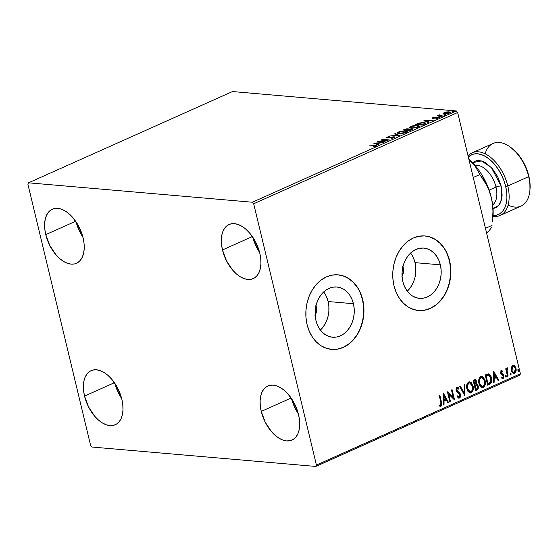 <?xml version="1.0" encoding="UTF-8"?>
<svg xmlns="http://www.w3.org/2000/svg" width="558" height="558" viewBox="0 0 558 558"><rect width="100%" height="100%" fill="white"/><g stroke="black" fill="none" stroke-linecap="round" stroke-linejoin="round"><path stroke-width="0.84" d="M315.772 305.142L316.316 306.802L315.758 306.754L316.316 306.802A9.353 7.247 -85 0 1 315.172 315.193M402.681 266.25L403.232 267.91L402.674 267.861L403.232 267.91A9.353 7.247 -85 0 1 402.081 276.308M326.632 297.058L328.104 301.529L328.857 306.321L328.857 311.245L328.111 316.128L326.646 320.766L324.512 324.986L320.376 330.085A25.208 19.537 95 0 0 328.104 301.529L353.43 303.719A25.208 19.537 -85 0 1 332.519 337.22A25.208 19.537 -85 0 1 315.954 320.494L315.207 315.702L315.2 310.771L315.947 305.889L317.411 301.25L319.546 297.03L322.259 293.389L325.447 290.46L328.997 288.367L332.763 287.189L336.6 286.972L340.366 287.712L343.916 289.393L347.111 291.946L349.824 295.28L351.959 299.255L353.43 303.719L354.184 308.511L354.184 313.443L353.437 318.325L351.972 322.963L349.845 327.183L347.132 330.824L343.937 333.754L340.394 335.839L336.627 337.025L332.784 337.241L329.025 336.502L325.474 334.821L322.28 332.268L319.56 328.934L317.425 324.958L315.954 320.494A25.208 19.537 -85 0 1 336.872 286.993A25.208 19.537 -85 0 1 353.43 303.719L328.104 301.529A25.208 19.537 95 0 0 323.682 291.939M413.541 258.166L415.012 262.637L415.766 267.428L415.773 272.36L415.026 277.235L413.555 281.874L411.427 286.101L407.284 291.192A25.208 19.537 95 0 0 415.012 262.637L440.346 264.834A25.208 19.537 -85 0 1 419.428 298.335A25.208 19.537 -85 0 1 402.869 281.602L402.116 276.81L402.116 271.879L402.862 267.003L404.327 262.365L406.454 258.138L409.167 254.497L412.362 251.574L415.905 249.482L419.672 248.303L423.508 248.08L427.275 248.826L430.825 250.507L434.019 253.06L436.74 256.387L438.874 260.363L440.346 264.834L441.092 269.626L441.099 274.557L440.353 279.432L438.888 284.071L436.754 288.298L434.04 291.939L430.853 294.861L427.302 296.954L423.536 298.132L419.7 298.356L415.933 297.609L412.383 295.928L409.188 293.375L406.475 290.048L404.341 286.073L402.869 281.602A25.208 19.537 -85 0 1 423.78 248.101A25.208 19.537 -85 0 1 440.346 264.834L415.012 262.637A25.208 19.537 95 0 0 410.597 253.046M418.465 310.506A37.421 28.995 95 0 0 449.42 260.774L449.615 260.788A37.421 28.995 -85 0 1 418.57 310.513A37.421 28.995 -85 0 1 393.99 285.682L396.173 292.315L399.347 298.216L403.378 303.154L408.114 306.942L413.38 309.439L418.974 310.548L424.673 310.213L430.26 308.462L435.526 305.359L440.262 301.02L444.287 295.614L447.446 289.344L449.622 282.46L450.731 275.22L450.731 267.903L449.615 260.788L447.432 254.155L444.259 248.254L440.227 243.316L435.484 239.521L430.218 237.031L424.631 235.922L418.932 236.257L413.345 238.008L408.079 241.112L403.343 245.45L399.319 250.856L396.152 257.126L393.976 264.011L392.867 271.251L392.874 278.568L393.99 285.682A37.421 28.995 -85 0 1 425.036 235.957A37.421 28.995 -85 0 1 449.615 260.788L449.42 260.774A37.421 28.995 95 0 0 424.931 235.95M331.557 349.392A37.421 28.995 95 0 0 362.505 299.66L362.7 299.681A37.421 28.995 -85 0 1 331.654 349.406A37.421 28.995 -85 0 1 307.081 324.568L309.265 331.201L312.431 337.102L316.463 342.047L321.206 345.834L326.472 348.332L332.059 349.434L337.757 349.106L343.351 347.355L348.611 344.251L353.347 339.913L357.371 334.5L360.538 328.237L362.714 321.352L363.823 314.105L363.816 306.788L362.7 299.681L360.517 293.048L357.35 287.147L353.319 282.202L348.576 278.414L343.31 275.917L337.723 274.815L332.024 275.143L326.43 276.894L321.171 279.997L316.435 284.336L312.403 289.748L309.244 296.012L307.067 302.896L305.958 310.136L305.965 317.453L307.081 324.568A37.421 28.995 -85 0 1 338.12 274.843A37.421 28.995 -85 0 1 362.7 299.681L362.505 299.66A37.421 28.995 95 0 0 338.022 274.836M252.802 237.227A29.623 17.193 -114.1 0 0 259.596 252.411L256.596 247.257L252.802 237.227M222.482 249.942L252.356 236.571L222.482 249.942L221.533 244.53L221.338 239.389L221.903 234.716L223.214 230.691L225.202 227.469L227.81 225.174L230.928 223.891L234.437 223.667L238.21 224.518L242.088 226.409L245.932 229.268L249.586 232.979L255.808 242.381L259.791 253.179A29.623 17.193 65.9 0 1 253.234 278.595A29.623 17.193 65.9 0 1 222.482 249.942A29.623 17.193 65.9 0 1 229.038 224.518A29.623 17.193 65.9 0 1 259.791 253.179L260.732 258.584L260.928 263.725L260.363 268.398L259.058 272.423L257.064 275.645L254.462 277.947L251.344 279.23L247.829 279.446L244.062 278.595L240.184 276.705L236.341 273.845L232.679 270.135L226.464 260.739L222.482 249.942M114.857 383.367A29.623 17.193 -114.1 0 0 121.651 398.551L118.652 393.397L114.857 383.367M84.537 396.082L114.411 382.718L84.537 396.082L83.588 390.677L83.393 385.536L83.958 380.863L85.269 376.838L87.257 373.616L89.866 371.314L92.984 370.031L96.492 369.815L100.259 370.665L104.144 372.556L107.987 375.408L111.642 379.126L117.864 388.521L121.846 399.319A29.623 17.193 65.9 0 1 115.29 424.743A29.623 17.193 65.9 0 1 84.537 396.082A29.623 17.193 65.9 0 1 91.093 370.665A29.623 17.193 65.9 0 1 121.846 399.319L122.788 404.731L122.983 409.872L122.418 414.545L121.114 418.57L119.119 421.792L116.517 424.087L113.4 425.37L109.884 425.594L106.118 424.743L102.24 422.852L98.396 419.993L94.734 416.282L88.52 406.88L84.537 396.082M76.09 221.903A29.623 17.193 -114.1 0 0 82.884 237.087L79.885 231.933L76.09 221.903M45.77 234.618L75.651 221.247L45.77 234.618L44.821 229.205L44.633 224.065L45.198 219.392L46.502 215.367L48.497 212.145L51.099 209.85L54.217 208.566L57.732 208.343L61.499 209.194L65.377 211.084L69.22 213.944L72.882 217.655L79.097 227.057L83.079 237.854A29.623 17.193 65.9 0 1 76.523 263.271A29.623 17.193 65.9 0 1 45.77 234.618A29.623 17.193 65.9 0 1 52.326 209.194A29.623 17.193 65.9 0 1 83.079 237.854L84.028 243.26L84.223 248.401L83.651 253.074L82.347 257.099L80.352 260.321L77.75 262.623L74.633 263.906L71.124 264.122L67.351 263.271L63.473 261.381L59.629 258.528L55.967 254.811L49.753 245.415L45.77 234.618M291.569 398.691A29.623 17.193 -114.1 0 0 298.363 413.876L295.356 408.721L291.569 398.691M261.249 411.406L291.123 398.042L261.249 411.406L260.3 406.001L260.105 400.86L260.67 396.187L261.974 392.162L263.969 388.94L266.578 386.638L269.695 385.355L273.204 385.139L276.97 385.99L280.855 387.88L284.699 390.733L288.353 394.45L294.568 403.846L298.551 414.643A29.623 17.193 65.9 0 1 292.001 440.067A29.623 17.193 65.9 0 1 261.249 411.406A29.623 17.193 65.9 0 1 267.798 385.99A29.623 17.193 65.9 0 1 298.551 414.643L299.5 420.055L299.695 425.196L299.13 429.869L297.826 433.894L295.831 437.116L293.222 439.411L290.104 440.694L286.596 440.918L282.829 440.067L278.951 438.176L275.108 435.317L271.446 431.606L265.231 422.204L261.249 411.406M315.793 466.446L519.749 375.185L520.377 373.804L316.428 465.065L253.695 203.775L457.651 112.514L520.377 373.804L457.651 112.514L456.311 110.965L252.362 202.226L28.528 182.815L232.484 91.554L456.311 110.965L232.484 91.554L28.528 182.815L27.9 184.196L90.626 445.486L91.965 447.035L315.793 466.446L316.428 465.065L253.695 203.775L252.362 202.226L28.528 182.815L27.9 184.196L90.626 445.486L91.965 447.035L315.793 466.446L316.428 465.065L520.377 373.804L519.749 375.185L315.793 466.446M443.296 113.455L445.486 113.902L449.343 113.079L450.111 112.611L449.804 111.97L446.651 111.949L443.408 113.086L443.296 113.455L444.468 113.881L449.343 113.079L450.229 112.311L449.044 111.83L446.651 111.949L444.147 112.632L443.275 113.4M442.18 116.238L442.808 115.959L439.251 115.548L439.432 114.829L437.165 115.806L442.18 116.238L442.808 115.959L439.495 115.618L439.432 114.829L437.165 115.806L442.18 116.238M436.858 118.129L437.842 118.101L437.702 117.515L436.719 117.543L433.545 118.38L433.406 117.766L434.668 117.25L432.617 117.794L432.485 118.31L437.235 117.815L435.875 118.749L438.1 118.094L438.267 117.661L437.486 117.501L433.28 118.059L434.668 117.25L432.75 117.731L433.231 118.184M424.206 124.281L425.489 123.555L425.503 123.011L422.462 122.565L418.856 123.137L415.445 124.532L422.322 125.125L425.635 123.206L423.961 122.6L418.856 123.137L415.445 124.532L422.322 125.125L424.206 124.281M408.051 129.303L408.1 128.724L404.529 129.414L404.599 130.035L404.529 129.414L403.385 129.93L410.256 130.523L412.536 129.421L412.613 128.982L411.839 128.772L408.805 129.191L406.887 128.752L403.385 129.93L410.256 130.523L412.704 129.114L408.861 129.01M399.34 135.413L395.169 133.606L394.492 133.906L397.728 135.245L389.868 135.978L399.34 135.413L395.169 133.606L394.492 133.906L397.728 135.245L389.868 135.978L399.34 135.413M385.194 141.739L380.082 141.293L389.247 139.925L382.376 139.326L381.756 139.605L386.875 140.051L377.696 141.425L384.567 142.018L385.194 141.739L380.082 141.293L389.107 139.988L382.376 139.326L381.756 139.605L386.875 140.051L377.696 141.425L385.194 141.739M374.055 145.492L375.199 145.896L373.344 146.712L375.674 146.091L376.106 145.429L369.48 145.101L374.055 145.492L374.962 146.036L373.344 146.712L376.28 145.575L369.48 145.101L374.055 145.492M373.748 143.19L378.017 144.947L378.694 144.648L377.327 144.083L379.607 143.064L383.318 142.576L373.846 143.141L378.017 144.947L378.694 144.648L377.327 144.083L379.607 143.064L383.318 142.576L373.748 143.19M394.366 137.728L395.015 137.101L394.053 136.787L387.677 137.54L389.916 136.48L387.189 137.08L386.868 137.784L393.397 137.073L394.046 137.212L393.836 137.575L391.046 138.412L393.997 137.875L395.029 137.129L394.22 136.801L387.936 137.589L387.88 137.149L389.916 136.48L386.61 137.596L388.71 137.819L393.585 137.08L393.62 137.686L391.046 138.412L394.366 137.728M399.361 133.578L404.355 133.076L407.242 131.562L406.629 130.97L404.906 130.746L400.539 131.29L397.694 132.699L397.994 133.264L399.361 133.578L406.078 132.49L407.235 131.43L405.568 130.781L398.803 131.883L397.666 132.937L399.361 133.578M411.427 128.18L416.414 127.677L419.163 126.443L418.688 125.571L417.314 125.362L412.599 125.892L409.76 127.301L410.06 127.866L411.427 128.18L418.137 127.091L419.295 126.031L417.635 125.39L410.862 126.485L409.732 127.538L411.427 128.18M423.871 120.758L428.146 122.523L428.823 122.216L427.456 121.651L429.73 120.633L433.447 120.144L423.871 120.758L428.146 122.523L428.823 122.216L427.456 121.651L429.73 120.633L433.447 120.144L423.871 120.758M439.725 117.082L441.008 116.706L439.669 116.796M444.51 114.941L445.793 114.564L444.454 114.655M452.308 111.447L453.598 111.077L452.252 111.168M511.358 367.506L511.707 371.405L512.565 372.737L514.064 373.428L515.111 372.96L516.024 371.189L515.494 367.059L514.511 365.804L513.269 365.364L512.265 365.818L511.358 367.506L511.393 370.435L513.82 373.428L514.609 373.281C516.045 372.144 516.499 370.512 515.969 368.392L514.72 365.992L513.534 365.364L512.746 365.504L511.358 367.506M507.508 376.308L508.129 376.029L506.978 370.331L507.173 369.25L507.808 368.88L507.654 367.868L507.041 368.189L506.594 369.626L506.329 368.524L505.701 368.803L507.508 376.308L508.129 376.029L507.006 370.889L507.92 367.952L507.382 367.903L506.594 369.626L506.329 368.524L505.701 368.803L507.508 376.308M500.951 370.575L502.807 371.133L501.091 370.77L500.568 372.758L501.112 374.174L502.849 375.234L503.323 376.204L502.967 377.438L501.761 377.131L501.572 377.989L502.284 378.47L503.386 378.247L503.972 376.057L503.414 374.599L501.244 372.793L501.475 371.593L502.598 371.942L502.807 371.133L501.349 370.603L500.631 373.107L501.112 374.174L503.281 375.987L502.807 377.536L502.319 377.536M488.424 373.881L485.174 374.927L487.643 385.201L490.224 383.974L491.465 382.195L491.675 379.349L490.775 376.057L489.512 374.362L488.424 373.881L485.174 374.927L487.643 385.201L489.526 384.357C491.605 383.018 492.24 380.884 491.431 377.961C491.019 375.806 490.015 374.453 488.424 373.881L488.334 373.874M475.576 390.6L477.955 389.282L478.555 387.196L477.725 384.657L476.504 384.043L476.567 380.968L475.067 379.593L473.114 380.319L475.576 390.6L477.202 389.875L478.415 386.101L476.504 384.043L476.741 381.519L475.221 379.593L473.114 380.319L475.576 390.6M464.661 395.483L464.898 384.002L464.214 384.302L464.116 392.978L460.273 386.066L459.59 386.373L464.661 395.483L464.898 384.002L464.214 384.302L464.116 392.978L460.273 386.066L459.59 386.373L464.661 395.483M450.515 401.816L448.681 394.164L454.568 399.995L452.106 389.721L451.478 390L453.319 397.666L447.425 391.814L449.894 402.095L450.515 401.816L449.846 401.9L450.515 401.816L448.681 394.164L454.568 399.995L452.106 389.721L451.478 390L453.319 397.666L447.425 391.814L449.894 402.095L450.515 401.816M440.848 402.325L441.078 404.773L440.395 405.422L439.188 404.982L439.062 405.917L440.876 406.419L441.88 404.501L439.83 395.21L439.209 395.489L440.848 402.325L440.618 405.366L439.188 404.982L439.062 405.917L440.876 406.419C441.992 405.324 442.194 403.908 441.497 402.151L439.83 395.21L439.209 395.489L440.848 402.325M443.47 393.585L443.338 405.024L444.022 404.717L444.063 401.056L446.337 400.03L447.962 402.953L448.646 402.653L443.575 393.536L443.338 405.024L444.022 404.717L444.063 401.056L446.337 400.03L447.962 402.953L448.646 402.653L443.47 393.585M456.632 387.196L459.011 388.263L457.023 387.231L456.151 390.272L456.849 391.695L459.994 394.764L459.276 397.017L457.595 395.873L457.218 396.619L459.764 397.952L460.629 396.536L460.678 394.75L459.785 392.853L457.344 390.998L456.765 389.951L457.093 388.389L457.679 388.249L458.676 389.114L459.011 388.263L457.595 387.154L456.451 387.733L456.032 389.407L456.423 391.046L459.994 394.764L459.485 396.891L458.774 397.031L457.595 395.873L457.218 396.619L458.536 398.021L459.576 398.049L458.795 398.119M466.872 388.856L467.925 391.367L469.78 392.909L471.287 392.811L472.535 391.667L473.205 389.875L473.275 386.959L471.489 382.802L469.857 381.846L468.288 382.23L467.004 384.05L466.6 386.443L466.872 388.856L470.227 392.999L471.287 392.811C473.24 391.2 473.84 388.933 473.093 386.017L469.745 381.832L468.643 382.028C466.711 383.667 466.118 385.948 466.872 388.856M478.931 383.458L479.992 385.969L481.847 387.51L483.347 387.412L484.595 386.269L485.265 384.476L485.341 381.56L483.556 377.403L481.924 376.448L480.347 376.831L479.217 378.275L478.659 381.044L478.931 383.458L482.293 387.601L483.347 387.412C485.3 385.801 485.906 383.534 485.16 380.619L481.805 376.434L480.703 376.636C478.771 378.275 478.185 380.549 478.931 383.458M493.6 371.154L493.467 382.593L494.144 382.293L494.186 378.624L496.467 377.606L498.092 380.521L498.768 380.221L493.6 371.154L493.467 382.593L494.144 382.293L494.186 378.624L496.467 377.606L498.092 380.521L498.768 380.221L493.6 371.154M505.353 376.469L505.834 377.11L506.287 376.915L506.134 375.499L505.555 375.457L505.311 376.162L506.078 377.096L506.399 376.008L505.667 375.381L505.353 376.469M510.138 374.327L510.619 374.976L511.072 374.774L510.696 373.218L510.11 374.181L510.863 374.955L511.177 373.867L510.451 373.239L510.138 374.327M517.943 370.84L518.424 371.482L518.87 371.279L518.501 369.731L517.908 370.686L518.668 371.461L518.982 370.373L518.256 369.752L517.943 370.84M363.621 306.774L362.505 299.66L360.322 293.027M357.155 287.126L353.116 282.188L348.38 278.393L343.114 275.903M337.562 349.085L343.149 347.334L348.415 344.23M353.151 339.892L357.176 334.486L360.342 328.216L362.519 321.331L363.628 314.091M450.536 267.882L449.42 260.774L447.23 254.141M444.063 248.24L440.032 243.295L435.289 239.508L430.023 237.011M424.478 310.199L430.065 308.448L435.324 305.345M440.06 301.006L444.091 295.594L447.251 289.33L449.427 282.446L450.536 275.199M402.904 266.815A9.353 7.247 -85 0 1 403.232 267.91L403.511 271.516L401.9 276.615M315.995 305.7A9.353 7.247 -85 0 1 316.316 306.802L316.323 312.215L314.984 315.507M440.004 406.482L441.239 405.638L441.49 404.271L439.488 395.371L441.106 402.116L441.497 402.151L441.106 402.116C441.803 403.873 441.594 405.296 440.485 406.384L440.088 406.482M440.276 406.517L440.876 406.419M438.797 404.948L440.227 405.331M440.618 405.366L440.171 405.401M440.116 405.366L439.034 405.073M443.47 394.011L448.646 402.653L447.872 402.785L448.248 402.618L443.47 394.011M445.947 400.002L443.666 401.021L444.063 401.056L443.666 401.021L443.624 404.683L444.022 404.717L443.345 404.815L443.666 401.021L445.947 400.002M443.729 396.006L443.68 399.849L444.077 399.877L443.68 399.849L443.729 396.006L445.821 399.096L444.077 399.877L444.119 396.04L443.729 396.006M447.481 392.051L453.319 397.666L447.481 392.051M451.757 389.875L454.128 399.751L451.757 389.875M448.29 394.136L448.681 394.164L448.29 394.136L450.125 401.781L448.29 394.136M458.599 398.119L459.576 398.049L460.622 394.499L456.765 389.951L457.574 388.228L456.876 388.249L458.676 389.114L459.011 388.263L458.397 388.793L458.62 388.235L457.204 387.119M459.276 397.017L458.753 397.024M457.204 395.838L458.885 396.982M457.274 388.284L456.876 388.249L456.374 389.916L460.622 394.499L460.231 394.471L459.185 398.014L459.576 398.049M458.662 398.119L460.085 396.989L460.28 394.715L459.387 392.818L456.639 390.579L456.36 388.954L456.981 388.215M459.548 397.777L459.855 397.429M458.634 397.038L457.372 396.082M458.383 396.996L457.93 396.717M459.973 386.199L464.116 392.978L459.973 386.199M464.5 384.176L464.375 394.973L464.5 384.176M469.543 381.825L472.703 385.983C473.449 388.898 472.842 391.165 470.889 392.776L470.031 392.971M469.39 392.874L471.58 392.323L472.807 389.84L472.703 385.983L471.091 382.76M470.143 392.971L470.52 392.909M470.485 382.237L469.466 381.811M469.529 382.928L471.196 383.723L472.619 387.05L472.27 390.363L470.408 391.918L468.329 390.586L467.409 388.194L467.388 385.459L468.922 383.074L468.532 383.039C466.969 384.364 466.495 386.199 467.102 388.535L467.492 388.57C466.886 386.234 467.367 384.399 468.922 383.074L469.697 382.934L472.473 386.289C473.079 388.647 472.591 390.467 471.008 391.765L470.199 391.918L467.492 388.57L469.996 391.883L468.371 391.081L467.018 388.159L467.325 384.392L468.246 383.2L469.438 382.914M475.011 379.593L476.741 381.519L476.344 381.484L476.114 384.009L478.415 386.101L478.025 386.066L476.811 389.84L477.202 389.875L475.535 390.405L477.564 389.247L478.164 387.161L477.529 384.887L476.114 384.009L476.204 381.002L474.879 379.566M476.281 384.971L474.642 385.411L476.372 384.978L477.788 386.38L476.665 388.947L475.555 389.233L474.642 385.411L476.455 385.027M475.011 380.695L473.596 381.065L474.635 380.807L476.12 381.818L475.095 384.246L474.384 384.357L473.596 381.065L474.725 380.647M474.635 380.807L475.36 380.709L476.037 381.526L476.162 383.025L475.66 383.918L474.781 384.392L473.986 381.1L473.596 381.065L474.384 384.357L474.781 384.392L473.986 381.1L474.816 380.654M476.372 384.978L477.446 385.571L477.871 387.189L477.522 388.34L475.946 389.268L475.032 385.445L474.642 385.411L475.555 389.233L475.946 389.268L475.032 385.445L476.155 384.95M481.603 376.427L484.769 380.584C485.509 383.499 484.909 385.766 482.956 387.378L482.098 387.58M481.456 387.482L483.647 386.924L484.874 384.441L484.769 380.584L483.158 377.361M482.203 387.573L482.586 387.51M482.544 376.838L481.533 376.413M481.589 377.529L483.263 378.324L484.679 381.651L484.33 384.964L482.475 386.52L480.822 385.718L479.552 383.172L479.455 380.061L480.989 377.675L480.591 377.64C479.036 378.966 478.562 380.8 479.162 383.144L479.552 383.172C478.952 380.835 479.427 379.001 480.989 377.675L481.756 377.536L484.532 380.891C485.146 383.248 484.658 385.069 483.075 386.366L482.258 386.52L479.162 383.144L482.063 386.485L480.006 385.16L479.015 382.383L479.392 378.994L481.198 377.494M488.034 373.846C489.624 374.418 490.628 375.771 491.04 377.926L491.431 377.961L491.04 377.926C491.842 380.849 491.207 382.983 489.136 384.322L490.914 382.6L491.284 379.314L490.196 375.653L488.034 373.846M487.462 375.004L485.662 375.667L488.327 375.004L490.81 378.233L490.294 382.558L488.013 383.869L487.622 383.834L488.013 383.869L486.053 375.701L485.662 375.667L487.622 383.834L485.662 375.667L486.988 375.122M493.593 371.586L498.768 380.221L497.994 380.354L498.378 380.186L493.593 371.586M496.076 377.571L493.795 378.589L494.186 378.624L493.795 378.589L493.753 382.258L494.144 382.293L493.467 382.383L493.795 378.589L496.076 377.571M493.851 373.574L493.809 377.417L494.2 377.452L493.809 377.417L493.851 373.574L495.943 376.671L494.2 377.452L494.242 373.609L493.851 373.574M501.74 370.54L501.349 370.603M502.207 371.907L501.217 371.475L502.598 371.942L502.807 371.133L502.27 371.656L502.416 371.098L501.733 370.617M501.607 371.509L501.217 371.475L500.854 372.758L501.244 372.793L501.607 371.509L501.217 371.475L501.747 371.544M501.558 373.407L500.854 372.758L501.558 373.407M503.414 374.599L501.977 373.867L503.414 374.599L503.023 374.564L503.504 375.639L503.895 375.667L503.414 374.599M502.807 377.536L501.761 377.131L501.572 377.989L503.1 378.429L503.895 375.667L503.504 375.639L502.709 378.394L503.1 378.429L502.353 378.491M502.549 378.519L503.1 378.429M501.37 377.096L502.416 377.501M502.298 378.491L503.344 377.752L503.581 376.022L503.023 374.564L500.979 373.093L501.217 371.475M505.276 375.346L506.399 376.008L506.001 375.973L505.688 377.062L506.029 376.127L505.52 375.325M505.729 377.062L506.078 377.096L505.729 377.062M505.98 368.678L506.594 369.626L505.98 368.678M506.985 367.868L507.382 367.903M507.92 367.952L507.11 368.838L507.808 368.88M507.543 368.859L507.11 368.838L506.608 370.854L507.006 370.889L506.608 370.854L507.131 373.476L507.522 373.511L507.131 373.476L507.738 376.001L508.129 376.029L507.459 376.12L506.65 371.189L507.396 367.868M507.501 368.873L507.11 368.838M510.061 373.204L511.177 373.867L510.472 374.92L510.814 373.986L510.305 373.19M510.507 374.92L510.863 374.955L510.507 374.92M513.332 365.357L514.72 365.992L515.969 368.392L515.578 368.357C516.101 370.477 515.648 372.109 514.218 373.246L513.618 373.4M513.346 373.386L515.25 372.242M515.139 372.437L515.759 370.163L515.376 367.666L514.33 365.957L512.872 365.33M513.792 372.395L512.474 371.872L511.477 369.089L511.902 367.038L513.388 366.376M513.59 372.423L513.179 372.367M514.385 372.353L512.865 371.907L511.623 370.128L512.021 370.163L512.111 367.471L513.165 366.362L514.49 366.92L515.348 368.678L515.362 371.021L514.385 372.353C513.158 372.5 512.37 371.767 512.021 370.163L512.962 366.432L513.486 366.334L512.962 366.432C514.197 366.32 514.992 367.066 515.348 368.678L514.385 372.353L513.646 372.416M512.962 366.432L512.572 366.397L511.623 370.128C511.979 371.733 512.767 372.465 513.995 372.325M517.859 369.717L518.982 370.373L518.584 370.338L518.27 371.433L518.612 370.491L518.103 369.696M518.312 371.433L518.668 371.461L518.312 371.433M445.821 399.096L444.077 399.877L444.119 396.04L445.821 399.096M486.053 375.701L488.794 375.102L489.938 376.113L490.81 378.233L490.663 381.979L488.013 383.869L486.053 375.701M495.943 376.671L494.2 377.452L494.242 373.609L495.943 376.671M374.83 145.582L374.746 145.219L374.83 145.582M375.29 145.847L375.973 145.938M375.408 146.342L375.269 145.75L374.962 146.036M375.102 146.621L374.195 146.084M376.029 145.952L375.115 145.826M374.92 143.678L375.534 143.636L374.92 143.678M377.466 144.668L377.327 144.083L378.08 144.92L377.466 144.668M375.597 143.901L377.034 144.487L377.389 144.327L377.034 144.487L376.887 143.901L377.034 144.487L375.597 143.901L375.45 143.308L378.715 143.462L378.638 143.12L376.887 143.901L375.45 143.308L375.597 143.901M393.585 137.08L393.62 137.686M387.029 137.826L387.189 137.08L387.58 137.568M387.936 137.589L387.88 137.149M394.108 137.373L394.22 136.801L394.834 137.463M394.904 137.491L394.018 137.373M387.629 137.547L387.001 137.84M395.245 134.22L395.169 133.606L395.308 134.192L398.405 135.468L395.245 134.22M398.9 132.295L398.803 131.883L398.9 132.295M405.666 131.172L405.568 130.781L405.666 131.172M406.217 131.43L407.173 131.744M407.207 131.772L406.008 131.402M398.621 132.79L399.535 131.932L404.948 131.06L406.301 131.569L405.352 132.441L399.981 133.299L398.621 132.79L398.768 133.236M405.352 132.441L400.058 133.613L398.621 132.769L400.191 131.681L403.825 131.039L406.266 131.493L405.352 132.441M408.805 129.191L408.1 128.724L408.944 129.784M411.769 129.344L411.839 128.772L412.508 129.449M412.571 129.47L411.692 129.344M408.875 129.463L407.891 129.296M407.905 130.084L407.375 130.349L407.633 129.596M407.493 129.01L408.031 129.254L407.235 129.756L407.361 130.272L407.235 129.756L406.998 130.244L404.71 129.707L407.493 129.01L406.915 129.902L404.794 130.049L405.359 129.421L407.493 129.01L408.17 129.798M411.218 129.051L411.748 129.323L410.256 130.523L407.619 129.965L411.218 129.051L410.179 130.181L407.703 130.3L409.007 129.386L411.218 129.051L411.895 129.854M410.967 126.896L410.862 126.485L410.967 126.896M417.726 125.773L417.635 125.39L417.726 125.773M418.284 126.031L419.232 126.345M419.267 126.373L418.075 126.003M411.595 126.533L417.007 125.669L418.367 126.178L417.489 127.35L412.125 128.214L410.688 127.391L412.25 126.282L415.884 125.641L418.367 126.185L416.763 127.294L413.164 127.928L410.8 127.559L411.595 126.533M410.688 127.391L410.911 128.117M416.666 124.636L416.68 123.981L416.666 124.636M424.052 122.983L423.961 122.6L424.052 122.983M424.784 124.002L424.645 123.339L422.992 124.825L416.777 124.315L419.762 123.178L423.341 122.879L424.408 123.723L422.322 125.125L416.777 124.315L419.177 123.339L423.341 122.879L425.524 123.513M425.517 123.506L424.394 123.22M417.321 124.35L416.819 124.567M424.408 123.723L424.603 123.248M425.05 121.246L425.656 121.212L425.05 121.246M427.595 122.237L427.456 121.651L428.209 122.495L427.595 122.237M425.719 121.47L427.156 122.062L427.512 121.902L427.156 122.062L427.016 121.47L427.156 122.062L425.719 121.47L425.58 120.884L428.76 120.688L427.016 121.47L425.58 120.884L425.719 121.47M433.022 118.966L432.75 117.731L432.882 118.373L437.102 117.801L437.207 118.456L435.875 118.749L437.835 118.233L437.702 117.515L437.974 118.819M437.835 118.233L437.702 117.515M437.102 117.801L437.151 118.205M432.75 117.731L432.882 118.373M433.329 118.157L432.764 118.38M438.079 118.136L437.395 118.094M441.015 116.713L441.155 117.306M438.665 116.176L438.923 115.618L438.783 115.032L438.525 115.59M438.783 115.032L438.923 115.618L439.571 115.422M439.613 115.652L439.634 116.203M439.495 115.618L439.299 115.129M439.23 116.036L439.048 115.387M439.23 115.506L438.532 115.945M443.436 114.041L444.287 113.218L443.422 113.874M444.238 113.016L444.147 112.632L444.238 113.016L448.43 112.116L449.35 112.465L448.792 113.302L445.172 113.909L444.168 113.239L445.207 112.514L448.248 112.102L449.274 112.681L446.295 113.588L444.517 113.504L444.224 113.037M449.148 112.27L449.044 111.83L449.148 112.27M449.343 112.437L450.097 112.618M450.187 112.674L449.19 112.423M444.168 113.239L444.321 113.867M378.638 143.12L376.887 143.901L375.45 143.308L378.638 143.12M428.76 120.688L427.016 121.47L425.58 120.884L428.76 120.688M252.362 202.226L456.311 110.965L457.651 112.514L253.695 203.775L252.362 202.226M485.16 153.799A34.303 19.914 65.9 0 1 510.193 147.019A34.303 19.914 65.9 0 1 528.663 176.649L507.801 185.981L505.66 186.414L503.818 180.367L501.258 174.487L498.078 168.99L494.388 164.094L490.343 159.993L486.095 156.833L481.805 154.74L477.641 153.806L473.763 154.043L470.317 155.466L468.336 157.028A32.741 19.007 65.9 0 1 505.66 186.414L507.801 185.981A34.303 19.914 -114.1 0 0 489.791 156.693A34.303 19.914 -114.1 0 0 468.057 155.87A34.303 19.914 65.9 0 1 472.194 152.801A34.303 19.914 65.9 0 1 507.801 185.981L528.663 176.649L528.838 176.042A32.741 19.007 -114.1 0 0 511.212 147.765A32.741 19.007 -114.1 0 0 510.71 147.403M492.679 204.905A21.825 12.674 -114.1 0 0 496.006 187.063L489.136 190.139L496.006 187.063A3.739 0.935 166.5 0 1 501.147 186.023L501.649 199.136L498.789 205.421L493.042 208.657L496.543 207.402L498.796 205.421L500.519 202.638L501.642 199.164L502.13 195.133L501.147 186.023L497.708 176.705L492.344 168.593L485.865 162.922L482.517 161.29L479.266 160.558L476.232 160.746L472.452 162.657L481.415 160.941L491.333 167.47L501.147 186.023A3.739 0.935 -13.5 0 0 496.006 187.063A21.825 12.674 -114.1 0 0 475.011 165.426M500.212 215.416A34.303 19.914 65.9 0 1 493 216.288A34.303 19.914 -114.1 0 0 507.801 185.981A34.303 19.914 65.9 0 1 500.212 215.416L521.074 206.083A34.303 19.914 -114.1 0 0 528.663 176.649A34.303 19.914 -114.1 0 0 493.056 143.469L472.194 152.801M492.491 221.505L492.958 211.315L492.519 204.374L491.319 197.553L492.519 204.374L492.958 211.315L492.491 221.505L492.93 217.034A46.774 27.154 -114.1 0 0 491.319 197.553L489.338 191.108L486.681 185.151L479.838 174.535L473.247 177.486L479.838 174.535L475.074 165.991L468.887 159.33L475.074 165.991L479.838 174.535L483.451 179.613L486.681 185.151L489.338 191.108L491.319 197.553A46.774 27.154 -114.1 0 0 468.887 159.323L475.221 165.663L478.799 170.218L482.091 175.191L487.58 186.065L491.319 197.553L492.449 203.279L493.056 208.866L492.923 217.111M488.187 231.493L486.681 233.432M488.417 231.584L490.266 229.185L488.417 231.584M491.431 227.141L490.266 229.185L491.431 227.141M485.453 228.334L492.044 225.383L485.453 228.334M511.107 147.689L517.566 153.722L521.249 158.618L524.436 164.115L526.996 169.995L528.838 176.042L529.884 182.027L529.954 189.804M493.056 215.493A32.741 19.007 65.9 0 0 505.66 186.414L506.706 192.398L506.922 198.076L506.301 203.238L504.857 207.688L502.653 211.252L499.773 213.791L496.327 215.214L492.442 215.451M496.006 187.063A21.825 12.674 -114.1 0 0 481.394 166.486M529.842 190.934L529.967 189.685A32.741 19.007 -114.1 0 0 528.838 176.042L528.663 176.649A34.303 19.914 65.9 0 1 529.842 190.934A34.303 19.914 65.9 0 1 508.108 205.086M440.297 405.415L439.906 405.387M469.745 381.832L469.348 381.798M469.697 382.934L469.306 382.9M470.199 391.918L469.801 391.883M481.805 376.434L481.415 376.399M481.756 377.536L481.366 377.501M482.258 386.52L481.868 386.485M507.627 367.868L507.236 367.834M507.654 368.852L507.264 368.817M513.534 365.364L513.144 365.33M394.087 137.275L394.227 137.868M387.545 137.435L387.684 138.021M397.666 132.937L397.805 133.522M406.301 131.569L406.447 132.162M409.732 127.538L409.872 128.124M418.367 126.178L418.507 126.764M433.182 117.975L433.322 118.561M437.444 117.94L437.584 118.526M432.276 118.15L432.415 118.735M439.467 116.978L439.613 117.564M444.252 114.836L444.398 115.429M445.8 114.578L445.94 115.164M449.35 112.465L449.497 113.051M452.057 111.349L452.196 111.935M453.598 111.084L453.738 111.67M510.193 147.019L511.212 147.765"/></g></svg>
